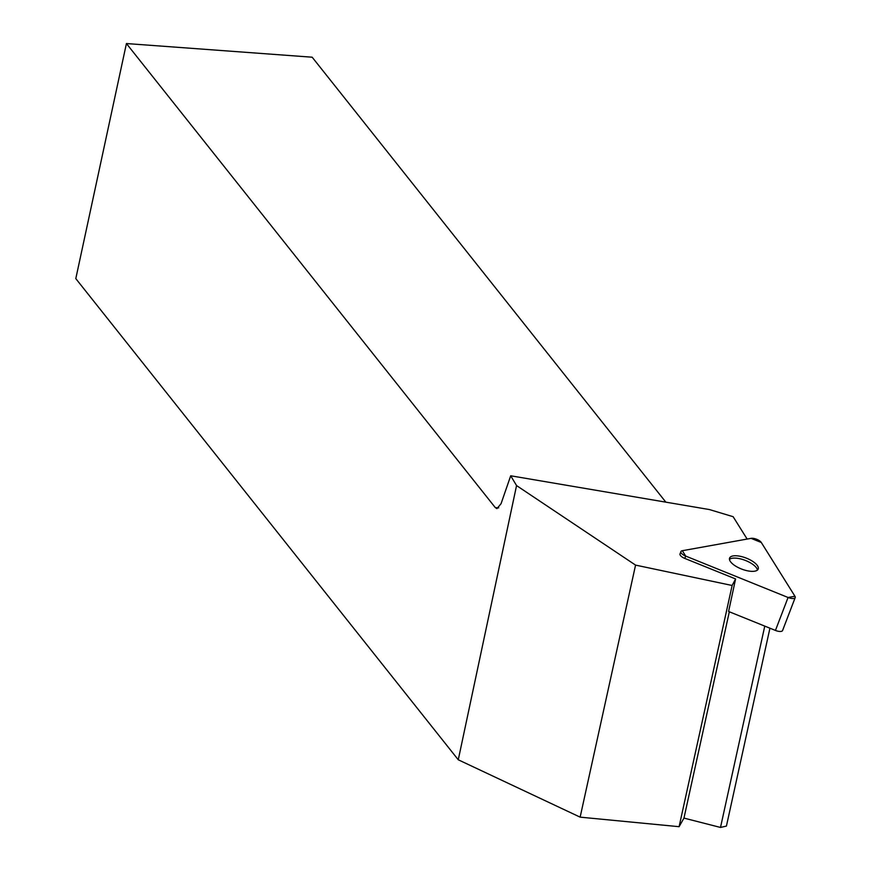 <?xml version="1.0" encoding="UTF-8"?>
<svg xmlns="http://www.w3.org/2000/svg" width="871" height="871" viewBox="0 0 871 871"><rect width="100%" height="100%" fill="white"/><g stroke="black" fill="none" stroke-linecap="round" stroke-linejoin="round"><path stroke-width="1.31" d="M795.201 597.56A6.38 2.482 21 0 0 794.94 596.243L761.298 542.491A6.38 2.482 21 0 0 751.063 538.354L682.331 550.712A6.38 2.482 21 0 0 680.904 551.593A6.38 2.482 21 0 0 685.695 556.079L788.07 597.484A6.38 2.482 21 0 0 795.201 597.56L782.583 630.506A6.38 2.482 -159 0 1 775.451 630.43L728.592 611.486L735.592 578.954L732.13 585.486L635.558 565.105L516.557 485.572L510.7 475.784L709.451 509.568L733.132 516.699L747.133 539.062M754.776 571.169A15.319 5.945 21 0 0 758.206 569.035A15.319 5.945 21 0 0 746.022 558.006A15.319 5.945 21 0 0 729.593 558.082A15.319 5.945 21 0 0 737.824 567.348A15.319 5.945 21 0 0 754.776 571.169M680.904 551.593L680.011 553.934A6.38 2.482 21 0 0 684.802 558.42L735.592 578.954M516.557 485.572L458.266 759.784L580.14 817.15L679.097 826.688L683.964 818.098L720.502 827.45L726.425 826.078L769.931 628.198M458.266 759.784L75.799 278.622L126.426 43.55L495.294 507.608L498.724 507.858M495.294 507.608L496.949 508.631L501.043 503.721L510.7 475.784M635.558 565.105L580.14 817.15M679.097 826.688L732.13 585.486M683.964 818.098L729.321 611.78M720.502 827.45L764.771 626.107M665.847 502.153L312.166 57.203L126.426 43.55M729.473 559.367A15.319 5.945 -159 0 1 732.119 558.278A15.319 5.945 -159 0 1 747.656 561.403A15.319 5.945 -159 0 1 757.432 570.08M751.063 538.354L682.331 550.712L685.695 556.079L788.07 597.484L794.94 596.243L761.298 542.491L751.063 538.354M775.451 630.43L788.07 597.484M685.695 556.079L684.802 558.42"/></g></svg>

